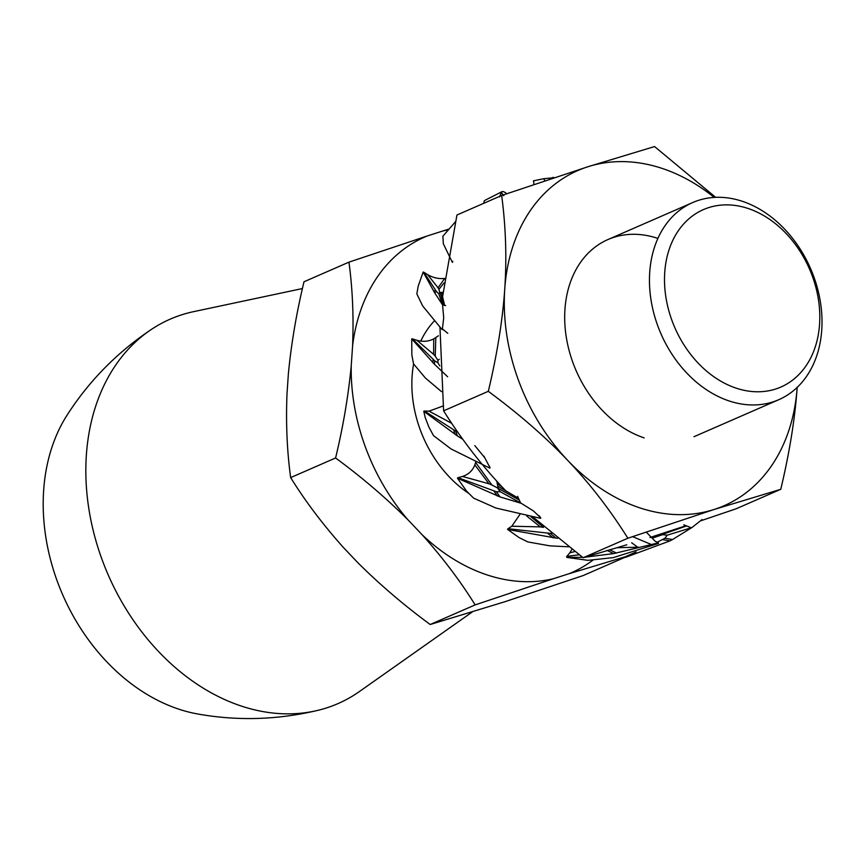 <?xml version="1.0" encoding="UTF-8"?>
<svg xmlns="http://www.w3.org/2000/svg" width="865" height="865" viewBox="0 0 865 865"><rect width="100%" height="100%" fill="white"/><g stroke="black" fill="none" stroke-linecap="round" stroke-linejoin="round"><path stroke-width="1.3" d="M819.566 324.256A96.804 73.439 66.4 0 0 748.279 208.541A96.804 73.439 66.4 0 0 664.742 272.389A96.804 73.439 66.4 0 0 736.039 388.115A96.804 73.439 66.4 0 0 819.566 324.256M649.723 272.313A107.563 81.602 -113.6 0 1 692.703 202.551A107.563 81.602 -113.6 0 1 781.841 226.295A107.563 81.602 -113.6 0 1 821.75 329.943A107.563 81.602 -113.6 0 1 778.77 399.706A107.563 81.602 -113.6 0 1 689.632 375.961A107.563 81.602 -113.6 0 1 649.723 272.313M434.425 320.839A107.563 81.602 66.4 0 0 420.801 341.037M413.611 363.97A107.563 81.602 66.4 0 0 412.118 376.037A107.563 81.602 66.4 0 0 468.862 493.472M448.373 229.236L442.891 230.966A183.175 138.962 -113.6 0 1 447.756 229.939M625.546 557.049L583.096 575.582L504.868 601.737L430.197 624.508C404.009 605.251 379.93 584.686 357.959 562.812L343.61 547.718C323.067 524.763 305.41 501.386 290.651 477.599C287.039 451.173 285.828 423.288 286.996 393.964L288.369 373.831C291.278 343.578 296.49 312.892 304.004 281.774L348.941 262.149C352.552 288.586 353.763 316.471 352.596 345.795A183.175 138.962 -113.6 0 1 427.169 235.994L348.941 262.149M427.169 235.994L442.891 230.966M475.134 604.895L553.373 578.739A183.175 138.962 -113.6 0 1 422.174 534.775C442.718 557.73 460.375 581.107 475.134 604.895L430.197 624.508M593.022 560.066A183.175 138.962 -113.6 0 1 569.084 573.7L624.908 556.855M569.084 573.7L553.373 578.739M335.588 457.985C361.786 477.242 385.866 497.808 407.837 519.681A183.175 138.962 -113.6 0 1 351.222 365.927C348.314 396.181 343.102 426.867 335.588 457.985L290.651 477.599M422.174 534.775L407.837 519.681M351.222 365.927L352.596 345.795M302.436 288.553L193.63 311.649A209.741 159.128 66.4 0 0 161.712 323.261A209.741 159.128 66.4 0 0 151.213 329.543A209.741 159.128 66.4 0 0 108.266 575.041A209.741 159.128 66.4 0 0 317.487 710.446A209.741 159.128 66.4 0 0 346.497 699.493A209.741 159.128 66.4 0 0 359.451 691.513L472.106 612.096M151.213 329.543C116.818 352.628 88.641 381.368 66.681 415.762A182.85 138.724 66.4 0 0 62.745 594.904A182.85 138.724 66.4 0 0 196.798 713.82C236.945 721.107 277.168 719.983 317.487 710.446M554.465 177.66L543.685 178.709L544.928 180.828M543.901 178.666L534.386 180.644L533.543 181.445A46.461 45.304 -36.6 0 0 533.51 180.817L543.901 178.666M553.038 177.26L553.384 178.168M534.386 180.644L533.51 180.817M533.975 184.299L533.543 181.445M506.641 193.901L506.544 193.738A46.461 46.256 28.4 0 1 506.187 193.209C503.517 191.295 501.895 191.035 501.322 192.408L502.825 195.09M501.127 192.722L499.602 196.917M483.74 203.307L484.238 200.896L485.189 200.193L501.97 191.673L501.322 192.408L503.787 195.739M452.136 261.911L452.795 261.317L452.503 262.387A46.461 43.964 159.3 0 0 452.136 261.911L443.334 243.768L442.869 236.232L455.682 221.472M434.663 292.813L442.566 304.891L443.713 317.844L442.307 329.608A46.461 38.774 144.5 0 0 441.853 329.316L422.671 305.961L416.844 293.873L418.206 286.11L423.169 272.032L434.663 292.813L436.436 291.494L423.947 272.356L427.57 274.583L438.058 287.786L444.686 278.454M442.329 328.581L441.853 329.316M442.566 304.891L438.782 293.797L436.436 291.494M427.57 274.583C432.727 277.654 438.263 278.963 444.188 278.498M438.058 287.786L438.901 289.332L444.059 282.931M447.778 333.317L442.988 329.392L442.307 329.608M423.947 272.356L423.709 272.194A46.461 38.774 -35.5 0 1 423.169 272.032M433.754 291.44L435.441 290.186M438.901 289.332L439.842 292.63L443.118 292.229M438.782 293.797L439.842 292.63M442.75 304.534L443.777 305.215L440.134 292.781M443.777 305.215L444.642 305.421L441.582 292.532M444.642 305.421L445.616 305.583M412.54 338.939L412.248 338.831A46.461 31.475 -47.4 0 1 411.74 338.907L434.392 364.187L434.706 360.835L412.54 338.939L416.833 340.259L433.635 354.358L433.733 338.896L438.425 335.771M439.798 365.906L437.863 362.705L434.706 360.835M434.392 364.187L447.648 376.783M416.833 340.259C422.866 341.999 428.499 341.545 433.733 338.896M433.635 354.358L435.246 356.164L435.819 337.685M441.485 391.618L425.396 378.027L413.546 363.884L411.848 354.942L411.74 338.907M432.835 362.684L433.138 359.494M435.246 356.164L437.95 360.359L439.269 359.235M437.863 362.705L437.95 360.359M474.799 445.583L484.8 457.78L490.087 467.911A46.461 23.182 120.8 0 0 489.687 468.084L451.087 448.978L433.484 435.614L428.824 426.932L425.212 417.525L423.774 411.308L457.325 435.852L455.769 431.159L424.51 411.037L429.072 411.145L451.757 423.363M489.774 467.349L489.687 468.084M457.52 431.808L455.769 431.159M457.325 435.852L462.861 439.334M429.072 411.145L443.01 406.02M424.51 411.037L424.196 411.016A46.461 23.182 -59.2 0 1 423.774 411.308M489.352 465.986L490.087 467.911M455.185 434.522L453.682 430.046M484.8 457.78L483.913 456.147M499.992 496.91L521.249 503.311L533.435 510.923L540.787 517.94A46.461 15.148 108.1 0 0 540.517 518.319L495.84 508.014L473.631 498.143L466.549 491.104L457.466 478.226L499.992 496.91L496.391 491.742L458.039 477.685L462.44 476.453L488.941 483.762L474.853 464.894L475.761 461.986M540.463 517.724L540.517 518.319M521.249 503.311L500.262 491.72L496.391 491.742M462.44 476.453C468.462 474.528 472.604 470.679 474.853 464.894M488.941 483.762L491.882 484.984L475.631 462.44M458.039 477.685L457.736 477.75A46.461 15.148 -71.9 0 1 457.466 478.226M539.122 515.681L540.787 517.94M497.397 496.034L493.947 491.104M491.882 484.984L498.154 488.314L496.834 481.362M500.262 491.72L497.894 488.487M520.406 502.414L519.314 500.121L498.154 488.314M519.314 500.121L518.427 498.251L497.656 486.043M501.873 486.692L497.234 483.73M518.427 498.251L517.638 496.337M508.014 528.72L507.744 528.872A46.461 8.607 -85.8 0 1 507.658 529.466L555.871 538.052L550.399 533.37L508.014 528.72L511.831 526.223L540.268 526.882L526.731 516.005M551.708 533.132L550.399 533.37M555.871 538.052L557.925 538.203M511.831 526.223L519.811 514.589M540.268 526.882L543.544 527.369L530.991 516.794M568.781 546.81L550.021 545.869L527.855 541.933L519.26 537.695L507.658 529.466M553.049 537.846L547.815 533.37M585.043 557.201L613.663 553.589L658.406 542.842A46.461 4.552 79 0 0 658.492 543.425L613.393 557.59L587.919 560.347L566.845 557.395L582.577 557.309M616.464 553.016L609.566 549.707M638.5 547.199L617.286 547.707M566.726 557.233A46.461 4.552 -101 0 0 566.618 556.617L569.743 552.886L574.89 551.513M569.743 552.886L571.97 549.275M646.155 531.986L655.108 541.22L658.406 542.842M579.193 554.779L566.835 556.39M613.663 553.589L607.068 550.421M637.127 546.745L631.666 542.788M651.031 544.366L632.542 536.624M636.11 551.913L625.384 556.746A46.461 3.59 -116.9 0 1 625.676 557.287L670.018 540.874L672.548 539.533L664.893 538.268L657.108 542.279M672.548 539.533L691.935 527.542L667.239 535.186L664.893 538.268M652.351 538.149L662.59 534.657L661.055 534.073M691.935 527.542L702.077 519.562M670.018 540.874L662.698 539.652M667.239 535.186L662.59 534.657M690.465 527.488L686.648 525.92L662.59 534.332M686.648 525.92L683.783 524.85M714.231 197.415A182.85 138.724 66.4 0 0 587.865 166.761A182.85 138.724 66.4 0 0 504.738 289.148A182.85 138.724 66.4 0 0 567.84 460.515C590.027 483.903 610.041 509.809 627.871 538.225L714.068 509.496A182.85 138.724 66.4 0 0 797.173 387.412M715.647 197.339L654.567 146.553L587.865 166.761L501.668 195.479C505.82 226.76 506.847 257.986 504.738 289.148C502.597 320.32 497.115 354.38 488.314 391.315C519.097 414.075 545.61 437.139 567.84 460.515A182.85 138.724 66.4 0 0 639.408 507.723A182.85 138.724 66.4 0 0 714.068 509.496L780.771 489.298C789.572 452.363 795.043 418.303 797.195 387.12M626.79 544.788L583.151 557.741L533.154 517.162M644.166 437.895A107.563 81.602 -113.6 0 1 564.953 309.313A107.563 81.602 -113.6 0 1 657.768 238.372M506.155 491.19L503.625 488.541C481.437 465.154 461.423 439.247 443.604 410.832L439.95 327.165M780.771 489.298L736.05 508.815L700.477 520.892M686.183 525.671L649.918 537.511M442.026 299.831L456.947 215.007L501.668 195.479M488.314 391.315L443.604 410.832M627.871 538.225L583.151 557.741M692.703 202.551L607.933 239.562M778.77 399.706L694 436.706"/></g></svg>
